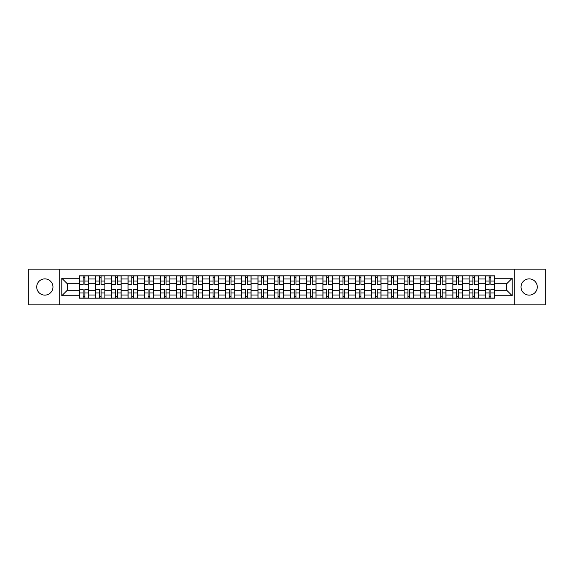 <?xml version="1.0" encoding="UTF-8"?>
<svg xmlns="http://www.w3.org/2000/svg" width="574" height="574" viewBox="0 0 574 574"><rect width="100%" height="100%" fill="white"/><g stroke="black" fill="none" stroke-linecap="round" stroke-linejoin="round"><path stroke-width="0.86" d="M529.163 278.878A8.122 8.122 0 0 0 521.041 287A8.122 8.122 0 0 0 529.163 295.122A8.122 8.122 0 0 0 537.286 287A8.122 8.122 0 0 0 529.163 278.878M44.837 278.878A8.122 8.122 0 0 0 36.714 287A8.122 8.122 0 0 0 44.837 295.122A8.122 8.122 0 0 0 52.959 287A8.122 8.122 0 0 0 44.837 278.878M514.275 304.859L545.3 304.859L545.3 269.141L28.7 269.141L28.7 304.859L514.275 304.859L514.275 269.141M95.542 298.193L95.542 278.986L88.669 278.986L88.669 298.193M88.669 278.986L88.669 275.807M95.542 278.986L95.542 275.807M104.913 275.807L104.913 298.193M111.779 298.193L111.779 275.807M121.15 275.807L121.15 298.193M128.024 298.193L128.024 275.807M137.394 275.807L137.394 298.193M144.261 298.193L144.261 275.807M153.631 275.807L153.631 298.193M160.505 298.193L160.505 275.807M169.875 275.807L169.875 298.193M176.749 298.193L176.749 275.807M186.119 275.807L186.119 298.193M192.986 298.193L192.986 275.807M202.357 275.807L202.357 298.193M209.23 298.193L209.23 275.807M218.601 275.807L218.601 298.193M225.467 298.193L225.467 275.807M234.838 275.807L234.838 298.193M241.711 298.193L241.711 275.807M251.082 275.807L251.082 298.193M257.956 298.193L257.956 275.807M267.326 275.807L267.326 298.193M274.193 298.193L274.193 275.807M283.563 275.807L283.563 298.193M290.437 298.193L290.437 275.807M299.807 275.807L299.807 298.193M306.674 298.193L306.674 275.807M316.044 275.807L316.044 298.193M322.918 298.193L322.918 275.807M332.289 275.807L332.289 298.193M339.162 298.193L339.162 275.807M348.533 275.807L348.533 298.193M355.399 298.193L355.399 275.807M364.77 275.807L364.77 298.193M371.643 298.193L371.643 275.807M381.014 275.807L381.014 298.193M387.881 298.193L387.881 275.807M397.251 275.807L397.251 298.193M404.125 298.193L404.125 275.807M413.495 275.807L413.495 298.193M420.369 298.193L420.369 275.807M429.739 275.807L429.739 298.193M436.606 298.193L436.606 275.807M445.976 275.807L445.976 298.193M452.85 298.193L452.85 275.807M462.221 275.807L462.221 298.193M469.087 298.193L469.087 275.807M478.458 275.807L478.458 298.193M485.331 298.193L485.331 275.807M485.331 290.229L478.458 290.229M469.087 290.229L462.221 290.229M452.85 290.229L445.976 290.229M436.606 290.229L429.739 290.229M420.369 290.229L413.495 290.229M404.125 290.229L397.251 290.229M387.881 290.229L381.014 290.229M371.643 290.229L364.77 290.229M355.399 290.229L348.533 290.229M339.162 290.229L332.289 290.229M322.918 290.229L316.044 290.229M306.674 290.229L299.807 290.229M290.437 290.229L283.563 290.229M274.193 290.229L267.326 290.229M257.956 290.229L251.082 290.229M241.711 290.229L234.838 290.229M225.467 290.229L218.601 290.229M209.23 290.229L202.357 290.229M192.986 290.229L186.119 290.229M176.749 290.229L169.875 290.229M160.505 290.229L153.631 290.229M144.261 290.229L137.394 290.229M128.024 290.229L121.15 290.229M111.779 290.229L104.913 290.229M95.542 290.229L88.669 290.229M485.331 283.771L478.458 283.771M469.087 283.771L462.221 283.771M452.85 283.771L445.976 283.771M436.606 283.771L429.739 283.771M420.369 283.771L413.495 283.771M404.125 283.771L397.251 283.771M387.881 283.771L381.014 283.771M371.643 283.771L364.77 283.771M355.399 283.771L348.533 283.771M339.162 283.771L332.289 283.771M322.918 283.771L316.044 283.771M306.674 283.771L299.807 283.771M290.437 283.771L283.563 283.771M274.193 283.771L267.326 283.771M257.956 283.771L251.082 283.771M241.711 283.771L234.838 283.771M225.467 283.771L218.601 283.771M209.23 283.771L202.357 283.771M192.986 283.771L186.119 283.771M176.749 283.771L169.875 283.771M160.505 283.771L153.631 283.771M144.261 283.771L137.394 283.771M128.024 283.771L121.15 283.771M111.779 283.771L104.913 283.771M95.542 283.771L88.669 283.771M67.323 290.229L79.298 290.229L79.298 283.771L67.323 283.771L67.323 290.229L61.805 295.746L61.805 278.254L79.298 278.254L79.298 283.771M494.702 283.771L494.702 290.229L506.677 290.229L506.677 283.771L494.702 283.771L494.702 275.807L79.298 275.807L79.298 278.254M494.702 278.254L512.195 278.254L512.195 295.746L494.702 295.746L494.702 290.229M79.298 290.229L79.298 298.193L494.702 298.193L494.702 295.746M79.298 295.746L61.805 295.746M59.725 304.859L59.725 269.141M84.866 296.629L83.101 296.629M83.101 277.371L84.866 277.371M101.11 296.629L99.338 296.629M99.338 277.371L101.11 277.371M117.354 296.629L115.582 296.629M115.582 277.371L117.354 277.371M133.591 296.629L131.819 296.629M131.819 277.371L133.591 277.371M149.836 296.629L148.063 296.629M148.063 277.371L149.836 277.371M166.073 296.629L164.308 296.629M164.308 277.371L166.073 277.371M182.317 296.629L180.545 296.629M180.545 277.371L182.317 277.371M198.561 296.629L196.789 296.629M196.789 277.371L198.561 277.371M214.798 296.629L213.026 296.629M213.026 277.371L214.798 277.371M231.042 296.629L229.27 296.629M229.27 277.371L231.042 277.371M247.279 296.629L245.514 296.629M245.514 277.371L247.279 277.371M263.523 296.629L261.751 296.629M261.751 277.371L263.523 277.371M279.768 296.629L277.995 296.629M277.995 277.371L279.768 277.371M296.005 296.629L294.232 296.629M294.232 277.371L296.005 277.371M312.249 296.629L310.477 296.629M310.477 277.371L312.249 277.371M328.486 296.629L326.721 296.629M326.721 277.371L328.486 277.371M344.73 296.629L342.958 296.629M342.958 277.371L344.73 277.371M360.974 296.629L359.202 296.629M359.202 277.371L360.974 277.371M377.211 296.629L375.439 296.629M375.439 277.371L377.211 277.371M393.455 296.629L391.683 296.629M391.683 277.371L393.455 277.371M409.692 296.629L407.927 296.629M407.927 277.371L409.692 277.371M425.937 296.629L424.164 296.629M424.164 277.371L425.937 277.371M442.181 296.629L440.409 296.629M440.409 277.371L442.181 277.371M458.418 296.629L456.646 296.629M456.646 277.371L458.418 277.371M474.662 296.629L472.89 296.629M472.89 277.371L474.662 277.371M490.899 296.629L489.134 296.629M489.134 277.371L490.899 277.371M61.805 278.254L67.323 283.771M506.677 290.229L512.195 295.746M506.677 283.771L512.195 278.254M84.866 284.539L88.618 284.761L84.866 284.761L84.866 275.915L88.618 275.915L86.531 275.915M88.618 284.539L88.618 275.915M83.101 277.264L84.866 277.264M83.101 275.915L79.348 275.915L79.348 284.761L83.101 284.761L83.101 275.915L86.38 275.915M83.101 289.461L79.348 289.239L83.101 289.239L83.101 298.085L79.348 298.085L81.429 298.085M79.348 289.461L79.348 298.085M84.866 296.736L83.101 296.736M84.866 298.085L88.618 298.085L88.618 289.239L84.866 289.239L84.866 298.085L81.587 298.085M101.11 284.539L104.855 284.761L101.11 284.761L101.11 275.915L104.855 275.915L102.775 275.915M104.855 284.539L104.855 275.915M99.338 277.264L101.11 277.264M99.338 275.915L95.593 275.915L95.593 284.761L99.338 284.761L99.338 275.915L102.617 275.915M117.354 284.539L121.1 284.761L117.354 284.761L117.354 275.915L121.1 275.915L119.019 275.915M121.1 284.539L121.1 275.915M115.582 277.264L117.354 277.264M115.582 275.915L111.83 275.915L111.83 284.761L115.582 284.761L115.582 275.915L118.861 275.915M99.338 289.461L95.593 289.239L99.338 289.239L99.338 298.085L95.593 298.085L97.673 298.085M95.593 289.461L95.593 298.085M101.11 296.736L99.338 296.736M101.11 298.085L104.855 298.085L104.855 289.239L101.11 289.239L101.11 298.085L97.831 298.085M115.582 289.461L111.83 289.239L115.582 289.239L115.582 298.085L111.83 298.085L113.917 298.085M111.83 289.461L111.83 298.085M117.354 296.736L115.582 296.736M117.354 298.085L121.1 298.085L121.1 289.239L117.354 289.239L117.354 298.085L114.068 298.085M133.591 284.539L137.337 284.761L133.591 284.761L133.591 275.915L137.337 275.915L135.256 275.915M137.337 284.539L137.337 275.915M131.819 277.264L133.591 277.264M131.819 275.915L128.074 275.915L128.074 284.761L131.819 284.761L131.819 275.915L135.105 275.915M149.836 284.539L153.581 284.761L149.836 284.761L149.836 275.915L153.581 275.915L151.5 275.915M153.581 284.539L153.581 275.915M148.063 277.264L149.836 277.264M148.063 275.915L144.318 275.915L144.318 284.761L148.063 284.761L148.063 275.915L151.342 275.915M166.073 284.539L169.825 284.761L166.073 284.761L166.073 275.915L169.825 275.915L167.737 275.915M169.825 284.539L169.825 275.915M164.308 277.264L166.073 277.264M164.308 275.915L160.555 275.915L160.555 284.761L164.308 284.761L164.308 275.915L167.586 275.915M131.819 289.461L128.074 289.239L131.819 289.239L131.819 298.085L128.074 298.085L130.155 298.085M128.074 289.461L128.074 298.085M133.591 296.736L131.819 296.736M133.591 298.085L137.337 298.085L137.337 289.239L133.591 289.239L133.591 298.085L130.312 298.085M148.063 289.461L144.318 289.239L148.063 289.239L148.063 298.085L144.318 298.085L146.399 298.085M144.318 289.461L144.318 298.085M149.836 296.736L148.063 296.736M149.836 298.085L153.581 298.085L153.581 289.239L149.836 289.239L149.836 298.085L146.557 298.085M164.308 289.461L160.555 289.239L164.308 289.239L164.308 298.085L160.555 298.085L162.636 298.085M160.555 289.461L160.555 298.085M166.073 296.736L164.308 296.736M166.073 298.085L169.825 298.085L169.825 289.239L166.073 289.239L166.073 298.085L162.794 298.085M182.317 284.539L186.062 284.761L182.317 284.761L182.317 275.915L186.062 275.915L183.981 275.915M186.062 284.539L186.062 275.915M180.545 277.264L182.317 277.264M180.545 275.915L176.799 275.915L176.799 284.761L180.545 284.761L180.545 275.915L183.823 275.915M180.545 289.461L176.799 289.239L180.545 289.239L180.545 298.085L176.799 298.085L178.88 298.085M176.799 289.461L176.799 298.085M182.317 296.736L180.545 296.736M182.317 298.085L186.062 298.085L186.062 289.239L182.317 289.239L182.317 298.085L179.038 298.085M198.561 284.539L202.306 284.761L198.561 284.761L198.561 275.915L202.306 275.915L200.226 275.915M202.306 284.539L202.306 275.915M196.789 277.264L198.561 277.264M196.789 275.915L193.036 275.915L193.036 284.761L196.789 284.761L196.789 275.915L200.068 275.915M196.789 289.461L193.036 289.239L196.789 289.239L196.789 298.085L193.036 298.085L195.124 298.085M193.036 289.461L193.036 298.085M198.561 296.736L196.789 296.736M198.561 298.085L202.306 298.085L202.306 289.239L198.561 289.239L198.561 298.085L195.275 298.085M214.798 284.539L218.543 284.761L214.798 284.761L214.798 275.915L218.543 275.915L216.463 275.915M218.543 284.539L218.543 275.915M213.026 277.264L214.798 277.264M213.026 275.915L209.28 275.915L209.28 284.761L213.026 284.761L213.026 275.915L216.312 275.915M213.026 289.461L209.28 289.239L213.026 289.239L213.026 298.085L209.28 298.085L211.361 298.085M209.28 289.461L209.28 298.085M214.798 296.736L213.026 296.736M214.798 298.085L218.543 298.085L218.543 289.239L214.798 289.239L214.798 298.085L211.519 298.085M231.042 284.539L234.788 284.761L231.042 284.761L231.042 275.915L234.788 275.915L232.707 275.915M234.788 284.539L234.788 275.915M229.27 277.264L231.042 277.264M229.27 275.915L225.525 275.915L225.525 284.761L229.27 284.761L229.27 275.915L232.549 275.915M229.27 289.461L225.525 289.239L229.27 289.239L229.27 298.085L225.525 298.085L227.605 298.085M225.525 289.461L225.525 298.085M231.042 296.736L229.27 296.736M231.042 298.085L234.788 298.085L234.788 289.239L231.042 289.239L231.042 298.085L227.763 298.085M247.279 284.539L251.032 284.761L247.279 284.761L247.279 275.915L251.032 275.915L248.944 275.915M251.032 284.539L251.032 275.915M245.514 277.264L247.279 277.264M245.514 275.915L241.762 275.915L241.762 284.761L245.514 284.761L245.514 275.915L248.793 275.915M245.514 289.461L241.762 289.239L245.514 289.239L245.514 298.085L241.762 298.085L243.842 298.085M241.762 289.461L241.762 298.085M247.279 296.736L245.514 296.736M247.279 298.085L251.032 298.085L251.032 289.239L247.279 289.239L247.279 298.085L244 298.085M263.523 284.539L267.269 284.761L263.523 284.761L263.523 275.915L267.269 275.915L265.188 275.915M267.269 284.539L267.269 275.915M261.751 277.264L263.523 277.264M261.751 275.915L258.006 275.915L258.006 284.761L261.751 284.761L261.751 275.915L265.03 275.915M261.751 289.461L258.006 289.239L261.751 289.239L261.751 298.085L258.006 298.085L260.087 298.085M258.006 289.461L258.006 298.085M263.523 296.736L261.751 296.736M263.523 298.085L267.269 298.085L267.269 289.239L263.523 289.239L263.523 298.085L260.244 298.085M279.768 284.539L283.513 284.761L279.768 284.761L279.768 275.915L283.513 275.915L281.432 275.915M283.513 284.539L283.513 275.915M277.995 277.264L279.768 277.264M277.995 275.915L274.243 275.915L274.243 284.761L277.995 284.761L277.995 275.915L281.274 275.915M277.995 289.461L274.243 289.239L277.995 289.239L277.995 298.085L274.243 298.085L276.331 298.085M274.243 289.461L274.243 298.085M279.768 296.736L277.995 296.736M279.768 298.085L283.513 298.085L283.513 289.239L279.768 289.239L279.768 298.085L276.481 298.085M296.005 284.539L299.757 284.761L296.005 284.761L296.005 275.915L299.757 275.915L297.669 275.915M299.757 284.539L299.757 275.915M294.232 277.264L296.005 277.264M294.232 275.915L290.487 275.915L290.487 284.761L294.232 284.761L294.232 275.915L297.519 275.915M294.232 289.461L290.487 289.239L294.232 289.239L294.232 298.085L290.487 298.085L292.568 298.085M290.487 289.461L290.487 298.085M296.005 296.736L294.232 296.736M296.005 298.085L299.757 298.085L299.757 289.239L296.005 289.239L296.005 298.085L292.726 298.085M312.249 284.539L315.994 284.761L312.249 284.761L312.249 275.915L315.994 275.915L313.913 275.915M315.994 284.539L315.994 275.915M310.477 277.264L312.249 277.264M310.477 275.915L306.731 275.915L306.731 284.761L310.477 284.761L310.477 275.915L313.756 275.915M310.477 289.461L306.731 289.239L310.477 289.239L310.477 298.085L306.731 298.085L308.812 298.085M306.731 289.461L306.731 298.085M312.249 296.736L310.477 296.736M312.249 298.085L315.994 298.085L315.994 289.239L312.249 289.239L312.249 298.085L308.97 298.085M328.486 284.539L332.238 284.761L328.486 284.761L328.486 275.915L332.238 275.915L330.158 275.915M332.238 284.539L332.238 275.915M326.721 277.264L328.486 277.264M326.721 275.915L322.968 275.915L322.968 284.761L326.721 284.761L326.721 275.915L330 275.915M326.721 289.461L322.968 289.239L326.721 289.239L326.721 298.085L322.968 298.085L325.056 298.085M322.968 289.461L322.968 298.085M328.486 296.736L326.721 296.736M328.486 298.085L332.238 298.085L332.238 289.239L328.486 289.239L328.486 298.085L325.207 298.085M344.73 284.539L348.475 284.761L344.73 284.761L344.73 275.915L348.475 275.915L346.395 275.915M348.475 284.539L348.475 275.915M342.958 277.264L344.73 277.264M342.958 275.915L339.212 275.915L339.212 284.761L342.958 284.761L342.958 275.915L346.237 275.915M342.958 289.461L339.212 289.239L342.958 289.239L342.958 298.085L339.212 298.085L341.293 298.085M339.212 289.461L339.212 298.085M344.73 296.736L342.958 296.736M344.73 298.085L348.475 298.085L348.475 289.239L344.73 289.239L344.73 298.085L341.451 298.085M360.974 284.539L364.72 284.761L360.974 284.761L360.974 275.915L364.72 275.915L362.639 275.915M364.72 284.539L364.72 275.915M359.202 277.264L360.974 277.264M359.202 275.915L355.457 275.915L355.457 284.761L359.202 284.761L359.202 275.915L362.481 275.915M359.202 289.461L355.457 289.239L359.202 289.239L359.202 298.085L355.457 298.085L357.537 298.085M355.457 289.461L355.457 298.085M360.974 296.736L359.202 296.736M360.974 298.085L364.72 298.085L364.72 289.239L360.974 289.239L360.974 298.085L357.688 298.085M377.211 284.539L380.964 284.761L377.211 284.761L377.211 275.915L380.964 275.915L378.876 275.915M380.964 284.539L380.964 275.915M375.439 277.264L377.211 277.264M375.439 275.915L371.694 275.915L371.694 284.761L375.439 284.761L375.439 275.915L378.725 275.915M375.439 289.461L371.694 289.239L375.439 289.239L375.439 298.085L371.694 298.085L373.774 298.085M371.694 289.461L371.694 298.085M377.211 296.736L375.439 296.736M377.211 298.085L380.964 298.085L380.964 289.239L377.211 289.239L377.211 298.085L373.932 298.085M393.455 284.539L397.201 284.761L393.455 284.761L393.455 275.915L397.201 275.915L395.12 275.915M397.201 284.539L397.201 275.915M391.683 277.264L393.455 277.264M391.683 275.915L387.938 275.915L387.938 284.761L391.683 284.761L391.683 275.915L394.962 275.915M391.683 289.461L387.938 289.239L391.683 289.239L391.683 298.085L387.938 298.085L390.019 298.085M387.938 289.461L387.938 298.085M393.455 296.736L391.683 296.736M393.455 298.085L397.201 298.085L397.201 289.239L393.455 289.239L393.455 298.085L390.176 298.085M409.692 284.539L413.445 284.761L409.692 284.761L409.692 275.915L413.445 275.915L411.364 275.915M413.445 284.539L413.445 275.915M407.927 277.264L409.692 277.264M407.927 275.915L404.175 275.915L404.175 284.761L407.927 284.761L407.927 275.915L411.206 275.915M407.927 289.461L404.175 289.239L407.927 289.239L407.927 298.085L404.175 298.085L406.263 298.085M404.175 289.461L404.175 298.085M409.692 296.736L407.927 296.736M409.692 298.085L413.445 298.085L413.445 289.239L409.692 289.239L409.692 298.085L406.414 298.085M425.937 284.539L429.682 284.761L425.937 284.761L425.937 275.915L429.682 275.915L427.601 275.915M429.682 284.539L429.682 275.915M424.164 277.264L425.937 277.264M424.164 275.915L420.419 275.915L420.419 284.761L424.164 284.761L424.164 275.915L427.443 275.915M424.164 289.461L420.419 289.239L424.164 289.239L424.164 298.085L420.419 298.085L422.5 298.085M420.419 289.461L420.419 298.085M425.937 296.736L424.164 296.736M425.937 298.085L429.682 298.085L429.682 289.239L425.937 289.239L425.937 298.085L422.658 298.085M442.181 284.539L445.926 284.761L442.181 284.761L442.181 275.915L445.926 275.915L443.846 275.915M445.926 284.539L445.926 275.915M440.409 277.264L442.181 277.264M440.409 275.915L436.663 275.915L436.663 284.761L440.409 284.761L440.409 275.915L443.688 275.915M440.409 289.461L436.663 289.239L440.409 289.239L440.409 298.085L436.663 298.085L438.744 298.085M436.663 289.461L436.663 298.085M442.181 296.736L440.409 296.736M442.181 298.085L445.926 298.085L445.926 289.239L442.181 289.239L442.181 298.085L438.895 298.085M458.418 284.539L462.17 284.761L458.418 284.761L458.418 275.915L462.17 275.915L460.083 275.915M462.17 284.539L462.17 275.915M456.646 277.264L458.418 277.264M456.646 275.915L452.9 275.915L452.9 284.761L456.646 284.761L456.646 275.915L459.932 275.915M456.646 289.461L452.9 289.239L456.646 289.239L456.646 298.085L452.9 298.085L454.981 298.085M452.9 289.461L452.9 298.085M458.418 296.736L456.646 296.736M458.418 298.085L462.17 298.085L462.17 289.239L458.418 289.239L458.418 298.085L455.139 298.085M474.662 284.539L478.407 284.761L474.662 284.761L474.662 275.915L478.407 275.915L476.327 275.915M478.407 284.539L478.407 275.915M472.89 277.264L474.662 277.264M472.89 275.915L469.145 275.915L469.145 284.761L472.89 284.761L472.89 275.915L476.169 275.915M472.89 289.461L469.145 289.239L472.89 289.239L472.89 298.085L469.145 298.085L471.225 298.085M469.145 289.461L469.145 298.085M474.662 296.736L472.89 296.736M474.662 298.085L478.407 298.085L478.407 289.239L474.662 289.239L474.662 298.085L471.383 298.085M490.899 284.539L494.652 284.761L490.899 284.761L490.899 275.915L494.652 275.915L492.571 275.915M494.652 284.539L494.652 275.915M489.134 277.264L490.899 277.264M489.134 275.915L485.382 275.915L485.382 284.761L489.134 284.761L489.134 275.915L492.413 275.915M489.134 289.461L485.382 289.239L489.134 289.239L489.134 298.085L485.382 298.085L487.469 298.085M485.382 289.461L485.382 298.085M490.899 296.736L489.134 296.736M490.899 298.085L494.652 298.085L494.652 289.239L490.899 289.239L490.899 298.085L487.62 298.085M469.087 278.986L462.221 278.986M452.85 278.986L445.976 278.986M436.606 278.986L429.739 278.986M420.369 278.986L413.495 278.986M404.125 278.986L397.251 278.986M387.881 278.986L381.014 278.986M371.643 278.986L364.77 278.986M355.399 278.986L348.533 278.986M339.162 278.986L332.289 278.986M322.918 278.986L316.044 278.986M306.674 278.986L299.807 278.986M290.437 278.986L283.563 278.986M274.193 278.986L267.326 278.986M257.956 278.986L251.082 278.986M241.711 278.986L234.838 278.986M225.467 278.986L218.601 278.986M209.23 278.986L202.357 278.986M192.986 278.986L186.119 278.986M176.749 278.986L169.875 278.986M160.505 278.986L153.631 278.986M144.261 278.986L137.394 278.986M128.024 278.986L121.15 278.986M111.779 278.986L104.913 278.986M485.331 278.986L478.458 278.986M469.087 295.014L462.221 295.014M452.85 295.014L445.976 295.014M436.606 295.014L429.739 295.014M420.369 295.014L413.495 295.014M404.125 295.014L397.251 295.014M387.881 295.014L381.014 295.014M371.643 295.014L364.77 295.014M355.399 295.014L348.533 295.014M339.162 295.014L332.289 295.014M322.918 295.014L316.044 295.014M306.674 295.014L299.807 295.014M290.437 295.014L283.563 295.014M274.193 295.014L267.326 295.014M257.956 295.014L251.082 295.014M241.711 295.014L234.838 295.014M225.467 295.014L218.601 295.014M209.23 295.014L202.357 295.014M192.986 295.014L186.119 295.014M176.749 295.014L169.875 295.014M160.505 295.014L153.631 295.014M144.261 295.014L137.394 295.014M128.024 295.014L121.15 295.014M111.779 295.014L104.913 295.014M95.542 295.014L88.669 295.014M485.331 295.014L478.458 295.014M84.866 281.023L88.618 281.023M79.348 284.539L83.101 284.539M79.348 281.023L83.101 281.023M83.101 292.977L79.348 292.977M88.618 289.461L84.866 289.461M88.618 292.977L84.866 292.977M101.11 281.023L104.855 281.023M95.593 284.539L99.338 284.539M95.593 281.023L99.338 281.023M117.354 281.023L121.1 281.023M111.83 284.539L115.582 284.539M111.83 281.023L115.582 281.023M99.338 292.977L95.593 292.977M104.855 289.461L101.11 289.461M104.855 292.977L101.11 292.977M115.582 292.977L111.83 292.977M121.1 289.461L117.354 289.461M121.1 292.977L117.354 292.977M133.591 281.023L137.337 281.023M128.074 284.539L131.819 284.539M128.074 281.023L131.819 281.023M149.836 281.023L153.581 281.023M144.318 284.539L148.063 284.539M144.318 281.023L148.063 281.023M166.073 281.023L169.825 281.023M160.555 284.539L164.308 284.539M160.555 281.023L164.308 281.023M131.819 292.977L128.074 292.977M137.337 289.461L133.591 289.461M137.337 292.977L133.591 292.977M148.063 292.977L144.318 292.977M153.581 289.461L149.836 289.461M153.581 292.977L149.836 292.977M164.308 292.977L160.555 292.977M169.825 289.461L166.073 289.461M169.825 292.977L166.073 292.977M182.317 281.023L186.062 281.023M176.799 284.539L180.545 284.539M176.799 281.023L180.545 281.023M180.545 292.977L176.799 292.977M186.062 289.461L182.317 289.461M186.062 292.977L182.317 292.977M198.561 281.023L202.306 281.023M193.036 284.539L196.789 284.539M193.036 281.023L196.789 281.023M196.789 292.977L193.036 292.977M202.306 289.461L198.561 289.461M202.306 292.977L198.561 292.977M214.798 281.023L218.543 281.023M209.28 284.539L213.026 284.539M209.28 281.023L213.026 281.023M213.026 292.977L209.28 292.977M218.543 289.461L214.798 289.461M218.543 292.977L214.798 292.977M231.042 281.023L234.788 281.023M225.525 284.539L229.27 284.539M225.525 281.023L229.27 281.023M229.27 292.977L225.525 292.977M234.788 289.461L231.042 289.461M234.788 292.977L231.042 292.977M247.279 281.023L251.032 281.023M241.762 284.539L245.514 284.539M241.762 281.023L245.514 281.023M245.514 292.977L241.762 292.977M251.032 289.461L247.279 289.461M251.032 292.977L247.279 292.977M263.523 281.023L267.269 281.023M258.006 284.539L261.751 284.539M258.006 281.023L261.751 281.023M261.751 292.977L258.006 292.977M267.269 289.461L263.523 289.461M267.269 292.977L263.523 292.977M279.768 281.023L283.513 281.023M274.243 284.539L277.995 284.539M274.243 281.023L277.995 281.023M277.995 292.977L274.243 292.977M283.513 289.461L279.768 289.461M283.513 292.977L279.768 292.977M296.005 281.023L299.757 281.023M290.487 284.539L294.232 284.539M290.487 281.023L294.232 281.023M294.232 292.977L290.487 292.977M299.757 289.461L296.005 289.461M299.757 292.977L296.005 292.977M312.249 281.023L315.994 281.023M306.731 284.539L310.477 284.539M306.731 281.023L310.477 281.023M310.477 292.977L306.731 292.977M315.994 289.461L312.249 289.461M315.994 292.977L312.249 292.977M328.486 281.023L332.238 281.023M322.968 284.539L326.721 284.539M322.968 281.023L326.721 281.023M326.721 292.977L322.968 292.977M332.238 289.461L328.486 289.461M332.238 292.977L328.486 292.977M344.73 281.023L348.475 281.023M339.212 284.539L342.958 284.539M339.212 281.023L342.958 281.023M342.958 292.977L339.212 292.977M348.475 289.461L344.73 289.461M348.475 292.977L344.73 292.977M360.974 281.023L364.72 281.023M355.457 284.539L359.202 284.539M355.457 281.023L359.202 281.023M359.202 292.977L355.457 292.977M364.72 289.461L360.974 289.461M364.72 292.977L360.974 292.977M377.211 281.023L380.964 281.023M371.694 284.539L375.439 284.539M371.694 281.023L375.439 281.023M375.439 292.977L371.694 292.977M380.964 289.461L377.211 289.461M380.964 292.977L377.211 292.977M393.455 281.023L397.201 281.023M387.938 284.539L391.683 284.539M387.938 281.023L391.683 281.023M391.683 292.977L387.938 292.977M397.201 289.461L393.455 289.461M397.201 292.977L393.455 292.977M409.692 281.023L413.445 281.023M404.175 284.539L407.927 284.539M404.175 281.023L407.927 281.023M407.927 292.977L404.175 292.977M413.445 289.461L409.692 289.461M413.445 292.977L409.692 292.977M425.937 281.023L429.682 281.023M420.419 284.539L424.164 284.539M420.419 281.023L424.164 281.023M424.164 292.977L420.419 292.977M429.682 289.461L425.937 289.461M429.682 292.977L425.937 292.977M442.181 281.023L445.926 281.023M436.663 284.539L440.409 284.539M436.663 281.023L440.409 281.023M440.409 292.977L436.663 292.977M445.926 289.461L442.181 289.461M445.926 292.977L442.181 292.977M458.418 281.023L462.17 281.023M452.9 284.539L456.646 284.539M452.9 281.023L456.646 281.023M456.646 292.977L452.9 292.977M462.17 289.461L458.418 289.461M462.17 292.977L458.418 292.977M474.662 281.023L478.407 281.023M469.145 284.539L472.89 284.539M469.145 281.023L472.89 281.023M472.89 292.977L469.145 292.977M478.407 289.461L474.662 289.461M478.407 292.977L474.662 292.977M490.899 281.023L494.652 281.023M485.382 284.539L489.134 284.539M485.382 281.023L489.134 281.023M489.134 292.977L485.382 292.977M494.652 289.461L490.899 289.461M494.652 292.977L490.899 292.977"/></g></svg>
